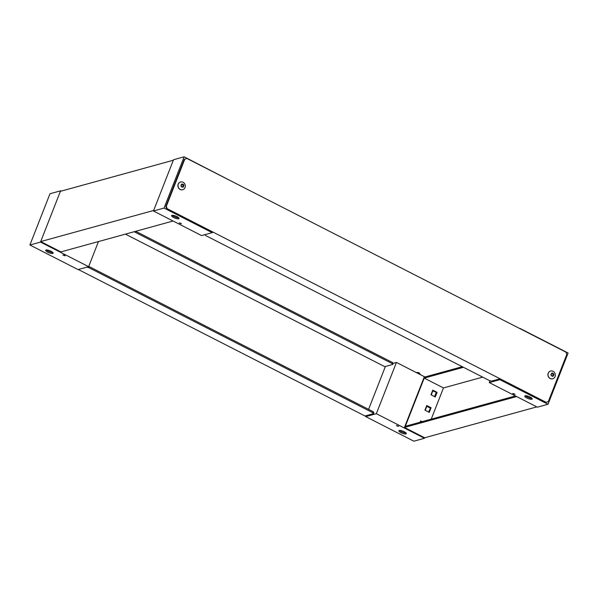 <?xml version="1.0" encoding="UTF-8"?>
<svg xmlns="http://www.w3.org/2000/svg" width="598" height="598" viewBox="0 0 598 598"><rect width="100%" height="100%" fill="white"/><g stroke="black" fill="none" stroke-linecap="round" stroke-linejoin="round"><path stroke-width="0.9" d="M78.323 269.504L365.819 416.41M392.43 362.478L393.163 363.405L392.759 364.436L392.026 363.502L392.43 362.478L135.716 231.299M365.939 416.096L365.46 415.849L373.473 413.644L372.741 412.71L88.863 267.657L86.86 267.156M384.746 366.641L125.431 234.132L384.746 366.641L392.759 364.436M392.026 363.502L134.154 231.732M88.698 266.491L89.266 266.633L88.863 267.657M89.266 266.633L373.145 411.686L372.741 412.71M373.145 411.686L373.877 412.62L373.473 413.644M421.68 421.777L420.596 421.224L421.68 421.777M431.076 407.746L426.74 405.534L424.931 410.146L429.267 412.366L431.076 407.746L428.916 412.186L430.605 407.881L426.621 405.848L430.605 407.881L428.564 412.007M432.526 390.778L436.63 392.497L434.94 396.803L436.63 392.497L432.646 390.464L437.101 392.37L432.773 390.158L430.964 394.77L435.292 396.982L437.101 392.37M516.612 396.556L404.457 427.435L424.662 437.766L424.46 438.274L376.351 413.689L396.437 362.425L424.924 376.987M420.476 421.53L421.209 421.911M426.501 406.154L430.126 408.008M436.159 392.632L434.589 396.624M396.437 362.425L393.11 363.345M385.396 366.462L368.585 409.361M366.103 415.677L365.737 416.612L376.351 413.689M365.737 416.612L413.853 441.197L424.46 438.274M400.937 432.646A4.007 1.091 21.4 0 1 398.851 430.732A4.007 1.091 21.4 0 1 402.985 431.18A4.007 1.091 21.4 0 1 406.311 433.655A4.007 1.091 21.4 0 1 400.937 432.646M397.102 426.023L396.474 425.44L398.731 426.329L397.102 426.023M399.561 430.418A4.007 1.091 -158.6 0 0 401.333 431.621A4.007 1.091 -158.6 0 0 406.005 432.945M420.611 422.076L420.768 421.68M425.23 410.295L426.793 406.304M431.255 394.919L432.817 390.928M98.468 241.555L88.624 266.671L40.507 242.085L60.6 190.822L61.183 191.113M88.624 266.671L78.017 269.586L29.9 245.001L40.507 242.085M29.9 245.001L49.993 193.737L60.6 190.822M51.077 251.28A4.007 1.091 21.4 0 1 53.155 253.193A4.007 1.091 21.4 0 1 49.021 252.752A4.007 1.091 21.4 0 1 45.695 250.27A4.007 1.091 21.4 0 1 51.077 251.28M64.479 255.271L65.107 255.854L62.842 254.965L64.479 255.271M46.405 249.964A4.007 1.091 -158.6 0 0 52.841 252.483M420.596 374.774A2.863 0.777 -158.6 0 0 416.671 372.763M419.161 372.898L419.161 372.898A1.383 0.374 -158.6 0 0 418.667 372.644L418.301 372.517M184.775 159.218L186.823 158.418L565.962 352.147L566.807 354.427L548.321 401.587L546.28 402.387L167.134 208.657L166.296 206.377L184.775 159.218L184.304 159.345L186.823 158.418M184.304 159.345L165.825 206.504L166.296 206.377M167.134 208.657L166.663 208.784L165.825 206.504M204.89 234.655L205.57 235.522L489.448 380.582L491.601 381.12L499.614 378.915L546.28 402.387M166.663 208.784L212.851 232.383L212.208 232.562M153.447 210.989L201.563 235.575L212.17 232.652L164.054 208.067L153.447 210.989L173.54 159.726L184.147 156.803L232.181 181.59M212.372 232.136L212.17 232.652M176.978 216.618A4.007 1.091 21.4 0 1 179.056 218.532A4.007 1.091 21.4 0 1 174.93 218.083A4.007 1.091 21.4 0 1 171.596 215.609A4.007 1.091 21.4 0 1 176.978 216.618M180.805 223.241L181.441 223.824L179.176 222.934L180.805 223.241M164.054 208.067L184.147 156.803M172.306 215.295A4.007 1.091 -158.6 0 0 178.75 217.821M182.674 189.716A4.007 3.618 -105.4 0 1 182.614 189.73A4.007 3.618 -105.4 0 1 178.256 187.398A4.007 3.618 -105.4 0 1 179.497 182.465A4.007 3.618 -105.4 0 1 180.484 182.009A4.007 3.618 -105.4 0 1 180.544 181.994M179.617 182.435A4.007 3.618 -105.4 0 1 180.603 181.979A4.007 3.618 -105.4 0 1 185.156 184.879A4.007 3.618 -105.4 0 1 182.734 189.701A4.007 3.618 -105.4 0 1 178.376 187.368A4.007 3.618 -105.4 0 1 179.617 182.435M183.302 187.092C181.044 187.256 180.461 186.284 181.545 184.169C183.795 184.005 184.386 184.976 183.302 187.092M181.119 184.842L181.77 184.7L181.209 184.745M181.77 184.7L182.263 184.042L182.54 184.804L183.399 184.67L182.554 184.169M183.399 184.67L183.025 185.873L183.721 186.113L183.653 185.088M183.721 186.113L182.308 187.114M182.375 187.181L182.913 186.696M182.741 187.077L181.194 186.172L181.321 184.715M183.018 186.583L182.442 186.83M183.182 185.216L182.928 184.797M490.016 380.724L489.284 382.593L537.4 407.178L548.007 404.263L499.898 379.678L500.1 379.162M489.284 382.593L499.898 379.678M519.983 328.414L568.1 352.999L548.007 404.263M526.838 397.984A4.007 1.091 21.4 0 1 524.76 396.07A4.007 1.091 21.4 0 1 528.886 396.511A4.007 1.091 21.4 0 1 532.22 398.993A4.007 1.091 21.4 0 1 526.838 397.984M513.435 393.992L512.8 393.409L515.065 394.299L513.435 393.992M525.47 395.756A4.007 1.091 -158.6 0 0 527.242 396.96A4.007 1.091 -158.6 0 0 531.906 398.275M552.672 378.781A4.007 3.618 -105.4 0 1 552.612 378.796A4.007 3.618 -105.4 0 1 547.962 375.454A4.007 3.618 -105.4 0 1 550.489 371.074A4.007 3.618 -105.4 0 1 550.549 371.059M548.082 375.424A4.007 3.618 -105.4 0 1 550.601 371.037A4.007 3.618 -105.4 0 1 555.161 373.937A4.007 3.618 -105.4 0 1 552.731 378.766A4.007 3.618 -105.4 0 1 548.082 375.424M553.957 374.468C553.3 376.8 552.275 376.949 550.885 374.916C551.543 372.584 552.567 372.434 553.957 374.468M553.105 374.131L552.814 373.743L553.285 373.608L552.126 373.115L551.214 373.914L551.266 375.387L552.716 376.269L553.755 375.021L553.584 374.004L553.105 374.131L553.023 374.811L553.755 375.021M553.285 373.608L553.584 374.004M553.157 375.551L552.44 376.157M553.277 375.529L553.285 375.155M551.932 373.354L552.814 373.743M424.662 437.766L536.817 406.887M404.457 427.435L424.146 377.196L462.284 366.701M515.446 395.966L405.332 426.284L424.214 378.093L463.443 367.292M422.151 421.65L420.715 420.917L420.222 422.181M482.691 377.129L443.462 387.93L424.214 378.093M443.462 387.93L431.225 419.153M173.338 160.234L153.649 210.474L40.709 241.57L60.398 191.33L173.338 160.234M40.709 241.57L60.921 251.893L173.076 221.013M181.717 184.707L181.239 184.842M182.3 184.67L182.771 184.535M182.54 184.804L183.01 184.677M183.01 185.589L183.481 185.462M183.025 185.873L183.496 185.746M552.403 373.219L551.939 373.346M552.485 376.209L552.888 376.105M552.186 373.69L552.657 373.556M553.015 375.708L552.545 375.836M552.432 373.795L552.903 373.668M552.978 374.527L553.449 374.4M553.494 374.684L553.023 374.811M419.108 372.853L420.618 374.819M418.518 372.554L416.103 372.472M182.599 186.688L183.07 186.561M552.716 375.671L553.187 375.544"/></g></svg>
